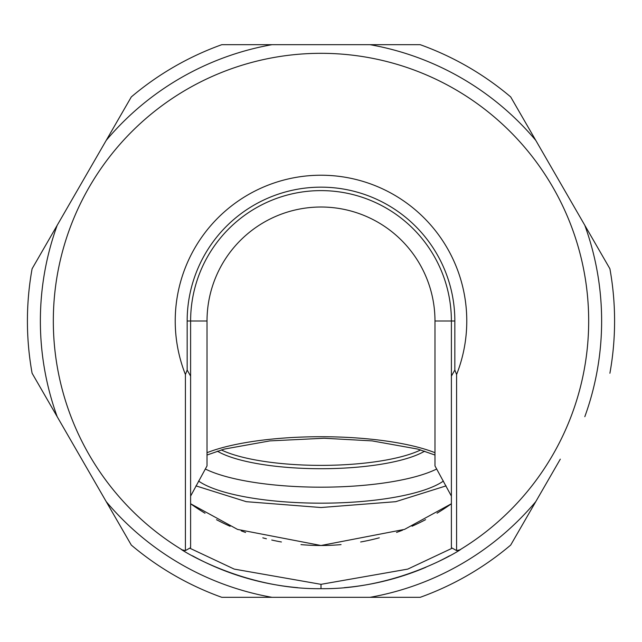 <?xml version="1.0" encoding="UTF-8"?>
<svg xmlns="http://www.w3.org/2000/svg" width="642" height="642" viewBox="0 0 642 642"><rect width="100%" height="100%" fill="white"/><g stroke="black" fill="none" stroke-linecap="round" stroke-linejoin="round"><path stroke-width="0.96" d="M205.023 513.231A224.507 224.507 0 0 1 190.61 503.761L237.564 529.425L321 545.507L404.548 529.385L451.39 503.761A224.507 224.507 0 0 1 437.041 513.191M190.61 547.658L190.61 321L207.021 321L207.021 465.915L190.61 496.106L190.61 547.658L185.41 550.587L182.159 549.857C172.513 544.071 238.431 589.749 321 588.682L321 584.332L234.218 569.101L189.775 548.188M451.39 338.35L451.39 496.106L434.979 465.915L434.979 321A113.979 113.979 0 0 0 321 207.021A113.979 113.979 0 0 0 207.021 321M321 588.682C403.553 589.749 469.479 544.079 459.841 549.857A267.682 267.682 0 0 0 321 53.318A267.682 267.682 0 0 0 182.408 550.009A267.682 267.682 0 0 1 321 53.318A267.682 267.682 0 0 1 459.592 550.009A267.682 267.682 0 0 0 321 53.318A267.682 267.682 0 0 0 182.159 549.857A267.682 267.682 0 0 1 321 53.318A267.682 267.682 0 0 1 459.841 549.857L456.59 550.587L451.39 547.666L451.39 376.116L454.841 370.025L456.59 374.527A145.774 145.774 0 0 0 321 175.226A145.774 145.774 0 0 0 185.41 374.527L185.41 550.587M452.225 548.196L407.782 569.101L321 584.332M456.59 550.587L456.59 374.527M190.61 376.124L187.159 370.025L187.159 321L190.61 321A130.39 130.39 0 0 1 321 190.61A130.39 130.39 0 0 1 451.39 321L451.39 376.116M190.61 337.965L190.61 496.106M187.159 321A133.841 133.841 0 0 1 321 187.159A133.841 133.841 0 0 1 454.841 321L454.841 370.025M185.41 374.527L187.159 370.025M609.9 268.757A293.587 293.587 0 0 1 609.9 373.243A293.587 293.587 0 0 0 609.9 268.757L510.695 96.926A293.587 293.587 0 0 0 420.205 44.683L221.795 44.683A293.587 293.587 0 0 0 131.305 96.926L32.1 268.757A293.587 293.587 0 0 0 32.1 373.243L131.305 545.074A293.587 293.587 0 0 0 221.795 597.317L420.205 597.317A293.587 293.587 0 0 0 510.695 545.074L560.297 459.158M449.536 555.803A267.682 267.682 0 0 1 439.409 561.068A267.682 267.682 0 0 0 449.536 555.803M425.919 567.263A267.682 267.682 0 0 1 344.313 587.663A267.682 267.682 0 0 0 425.919 567.263M131.305 545.074A293.587 293.587 0 0 0 221.795 597.317L271.967 597.317A280.634 280.634 0 0 1 106.219 501.627M420.205 597.317A293.587 293.587 0 0 0 510.695 545.074L535.781 501.627A280.634 280.634 0 0 1 370.033 597.317M510.695 96.926A293.587 293.587 0 0 0 420.205 44.683L370.033 44.683A280.634 280.634 0 0 1 535.781 140.373M192.456 555.795A267.682 267.682 0 0 0 297.679 587.663A267.682 267.682 0 0 1 192.456 555.795M221.795 44.683A293.587 293.587 0 0 0 131.305 96.926L106.219 140.373A280.634 280.634 0 0 1 271.967 44.683M57.186 416.69A280.634 280.634 0 0 1 57.186 225.31L81.703 182.842M207.021 452.698A136.112 35.23 0 0 1 434.979 452.698M205.288 468.989A130.39 33.745 180 0 0 321 487.182A130.39 33.745 180 0 0 436.712 468.989M217.333 451.149A113.12 29.275 180 0 0 321 468.716A113.12 29.275 180 0 0 424.667 451.149M221.289 449.922A113.12 29.275 180 0 0 321 465.378A113.12 29.275 180 0 0 420.711 449.922M425.606 519.651A224.507 224.507 0 0 1 412.028 526.223M402.63 530.14A224.507 224.507 0 0 1 396.531 532.419M379.302 537.803A224.507 224.507 0 0 1 360.66 541.976M341.054 544.609A224.507 224.507 0 0 1 300.986 544.617M281.413 541.984A224.507 224.507 0 0 1 271.743 540.034M266.406 538.766A224.507 224.507 0 0 1 262.803 537.836M245.597 532.467A224.507 224.507 0 0 1 241.215 530.854M230.117 526.288A224.507 224.507 0 0 1 216.514 519.707M454.841 321L434.979 321M584.814 225.31A280.634 280.634 0 0 1 584.814 416.69M32.1 268.757A293.587 293.587 0 0 0 32.1 373.243M443.421 481.051A130.39 33.745 0 0 1 321 503.176A130.39 33.745 0 0 1 198.579 481.051M207.021 455.034L224.098 449.119L269.857 440.893L324.074 438.253L372.087 440.885L417.781 449.087L434.979 455.034M446.054 485.882L395.705 501.683L321 507.525L246.295 501.683L195.946 485.882"/></g></svg>
